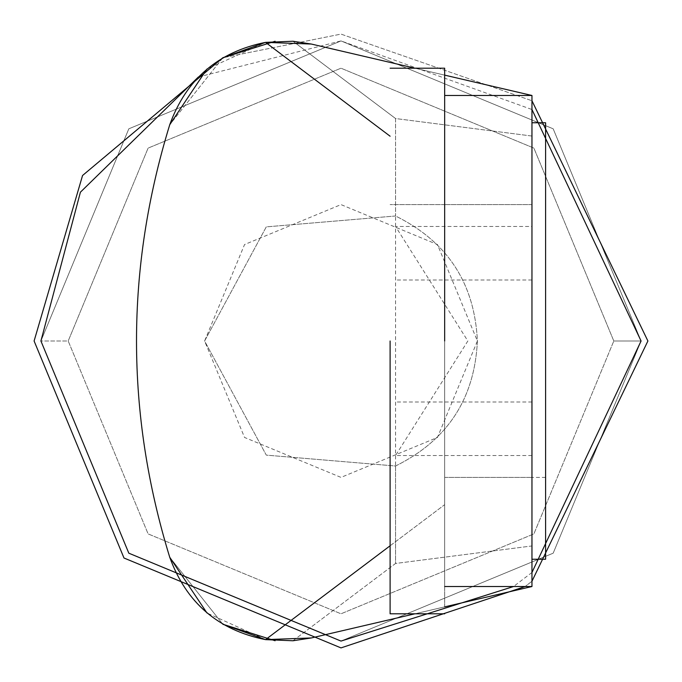<?xml version="1.0" encoding="UTF-8"?>
<svg xmlns="http://www.w3.org/2000/svg" width="682" height="682" viewBox="0 0 682 682"><rect width="100%" height="100%" fill="white"/><g stroke="black" fill="none" stroke-linecap="round" stroke-linejoin="round"><path stroke-width="0.51" stroke-dasharray="3.41 2.56" d="M292.979 41.244L395.56 118.532L292.979 41.244L311.35 44.049L531.96 95.48L531.96 586.52L531.96 95.48L311.35 44.049L265.545 42.369L206.961 69.027M531.96 341L531.96 122.76L531.96 341M414.937 613.8L444.664 606.869L444.664 586.52L531.96 586.52L311.35 637.951L531.96 586.52L311.35 637.951L265.545 639.631L444.664 504.68L444.664 75.131L531.96 95.48L444.664 95.48L444.664 75.131L414.937 68.2M169.733 557.254C125.437 413.087 125.437 268.913 169.733 124.746C125.437 268.913 125.437 413.087 169.733 557.254L222.818 624.235L169.733 557.254M222.818 57.765L169.733 124.746L222.818 57.765L341 34.1L531.96 100.748L341 34.1L222.818 57.765M444.664 606.869L444.664 504.68L444.664 606.869L444.664 586.52L531.96 586.52L531.96 545.95L395.56 563.468L292.979 640.756L311.35 637.951M292.979 640.756L395.56 563.468L395.56 215.989C447.383 241.59 474.663 283.26 477.4 341C474.663 398.74 447.383 440.41 395.56 466.011L266.287 455.124L204.6 341L266.287 226.876L395.56 215.989C447.383 241.59 474.663 283.26 477.4 341L437.452 437.452L341 477.4L244.548 437.452L204.6 341L244.548 244.548L341 204.6L437.452 244.548L477.4 341C474.663 398.74 447.383 440.41 395.56 466.011L266.287 455.124L204.6 341L266.287 226.876L395.56 215.989L395.56 118.532L531.96 136.05L531.96 95.48L444.664 95.48L531.96 95.48M531.96 586.52L444.664 586.52L444.664 75.131L311.35 44.049M444.664 341L444.664 68.2L444.664 341M531.96 280.004L395.56 280.004M390.104 136.212L265.545 42.369M531.96 401.996L395.56 401.996M395.56 466.011L395.56 563.468L531.96 545.95L531.96 136.05L395.56 118.532L395.56 215.989M531.96 455.516L395.56 455.516L467.852 341L395.56 226.484L531.96 226.484M390.104 545.788L444.664 504.68L444.664 75.131M444.664 586.52L444.664 95.48M531.96 581.252L525.14 586.52L531.96 581.252M198.394 76.972L341 40.92L531.96 109.521M531.96 572.479L513.537 586.52M265.545 639.631L206.961 612.973M40.92 341L128.813 128.813L341 40.92L553.187 128.813L641.08 341L553.187 553.187L341 641.08L128.813 553.187L40.92 341L128.813 128.813L341 40.92L553.187 128.813L641.08 341L553.187 553.187L341 641.08L128.813 553.187L40.92 341L128.813 128.813L341 40.92L553.187 128.813L641.08 341L553.187 553.187L341 641.08L128.813 553.187L40.92 341L128.813 128.813L341 40.92L553.187 128.813L641.08 341L553.187 553.187L341 641.08L128.813 553.187L40.92 341L128.813 128.813L341 40.92L553.187 128.813L641.08 341L553.187 553.187L341 641.08L128.813 553.187L40.92 341L128.813 128.813L341 40.92L553.187 128.813L641.08 341L553.187 553.187L341 641.08L128.813 553.187L40.92 341L68.2 341L148.105 148.105L341 68.2L533.895 148.105L613.8 341L533.895 533.895L341 613.8L148.105 533.895L68.2 341L148.105 148.105L341 68.2L533.895 148.105L613.8 341L533.895 533.895L341 613.8L148.105 533.895L68.2 341L40.92 341M531.96 559.24L545.6 559.24L545.6 122.76L545.6 477.4L545.6 122.76L531.96 122.76M390.104 341L390.104 613.8L390.104 341M545.6 341L545.6 204.6L545.6 341M641.08 341L613.8 341L641.08 341M531.96 204.6L444.664 204.6L531.96 204.6M444.664 477.4L531.96 477.4L444.664 477.4M613.8 341L533.904 148.105L341 68.2L148.105 148.096L68.2 341L148.105 533.904L341 613.8L533.904 533.895L613.8 341L533.904 148.105L341 68.2L148.105 148.096L68.2 341L148.105 533.904L341 613.8L533.904 533.895L613.8 341M545.6 477.4L531.96 477.4L545.6 477.4M444.664 204.6L390.104 204.6L444.664 204.6M390.104 68.2L444.664 68.2M444.664 613.8L390.104 613.8"/><path stroke-width="1.02" d="M275.093 640.739L222.818 624.235L265.545 639.631C218.146 630.151 186.212 602.692 169.733 557.254C125.437 413.087 125.437 268.913 169.733 124.746C186.212 79.308 218.146 51.849 265.545 42.369L222.818 57.765L275.093 41.261M444.664 586.52L531.96 586.52L531.96 95.48L444.664 95.48M311.35 44.049L292.979 41.244L265.545 42.369L311.35 44.049L414.937 68.2M265.545 42.369L390.104 136.212M414.937 613.8L311.35 637.951L265.545 639.631L390.104 545.788M311.35 637.951L292.979 640.756L265.545 639.631M531.96 586.52L444.664 606.869M647.9 341L531.96 581.252L647.9 341L531.96 100.748L647.9 341M525.14 586.52L341 647.9L123.988 558.012L34.1 341L82.556 175.496L222.818 57.765L82.556 175.496L34.1 341L123.988 558.012L341 647.9L525.14 586.52M513.537 586.52L341 641.08L128.813 553.187L40.92 341L80.416 192.188L198.394 76.972M531.96 109.521L641.08 341L531.96 572.479M206.961 612.973L169.733 557.254C125.437 413.087 125.437 268.913 169.733 124.746L206.961 69.027M444.664 75.131L531.96 95.48M531.96 122.76L545.6 122.76L545.6 559.24L531.96 559.24M444.664 341L444.664 68.2L444.664 341M390.104 341L390.104 613.8L390.104 341M390.104 68.2L444.664 68.2M444.664 613.8L390.104 613.8"/></g></svg>
